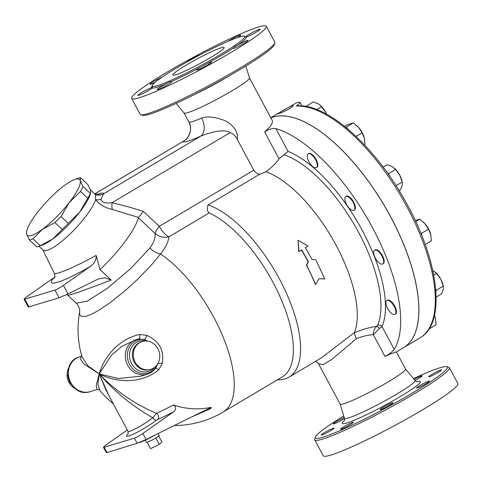 <?xml version="1.0" encoding="UTF-8"?>
<svg xmlns="http://www.w3.org/2000/svg" width="482" height="482" viewBox="0 0 482 482"><rect width="100%" height="100%" fill="white"/><g stroke="black" fill="none" stroke-linecap="round" stroke-linejoin="round"><path stroke-width="0.72" d="M184.058 113.023L188.842 121.934A14.55 14.484 -34.3 0 1 182.883 141.612A51.652 4.814 -28.2 0 0 200.651 136.195A14.55 9.375 66.3 0 0 201.615 118.066A37.102 3.458 151.8 0 1 188.854 121.958L188.842 121.934C193.216 128.574 188.83 138.473 183.449 141.208L94.858 193.878M201.615 118.066C206.808 116.264 213.237 116.674 220.907 119.295C228.637 121.06 238.855 129.182 237.277 139.406C235.343 135.743 232.951 133.49 230.089 132.64C224.317 128.2 207.808 133.128 200.651 136.195L103.467 193.897A10.911 10.785 24.9 0 1 95.538 194.74L90.309 189.607M237.277 139.406L253.791 170.206C255.207 172.466 257.171 173.821 259.696 174.267L208.037 204.94A99.666 42.121 59.3 0 1 284.778 289.604A99.666 42.121 59.3 0 1 289.013 377.165A99.666 42.121 59.3 0 1 277.463 379.792M38.964 246.224L43.031 250.05A38.211 8.869 -46.8 0 0 69.745 234.264A38.211 8.869 -46.8 0 0 95.617 199.681C99.196 204.428 104.775 207.688 112.342 209.459A10.911 4.205 102.6 0 1 112.137 202.681C105.54 203.621 101.823 202.494 100.991 199.295L103.467 193.897C103.859 193.029 103.052 192.824 101.051 193.282L97.454 194.379M315.589 361.386L317.174 362.169L318.457 363.669L323.223 364.705L332.08 359.229L356.469 338.623C355.113 335.972 354.433 333.99 354.415 332.688C362.651 329.339 370.043 327.248 376.593 326.41C374.357 328.736 373.267 331.483 373.321 334.665L379.593 328.363L382.021 326.591A3.639 3.151 23.2 0 0 377.623 325.242L376.593 326.41A3.639 1.832 -128.4 0 1 379.593 328.363M270.872 117.903A132.761 56.111 -120.7 0 1 273.173 117.072A132.761 56.111 -120.7 0 1 387.311 210.839A132.761 56.111 -120.7 0 1 403.422 347.727L396.355 351.92L391.071 353.704L385.028 356.493C389.167 354.258 392.24 351.884 394.246 349.384L382.021 326.591A108.468 45.838 -120.7 0 0 362.398 230.649A108.468 45.838 -120.7 0 0 288.079 151.384L279.03 158.807C275.788 163.44 271.456 167.748 266.034 171.725A99.666 42.121 59.3 0 1 334.924 243.097A99.666 42.121 59.3 0 1 354.445 332.574L354.415 332.688M354.445 332.574L321.645 357.68L289.013 377.165M356.469 338.623C362.566 336.322 368.182 335.002 373.321 334.665L385.028 356.493M266.034 171.725L259.696 174.267M315.704 284.368L315.33 284.308A99.666 42.121 -120.7 0 0 306.395 265.154L308.155 261.804A99.666 42.121 -120.7 0 0 301.413 250.056L298.72 251.652L298.039 240.271L298.973 251.477L301.666 249.875L308.456 261.708L306.703 265.076L315.704 284.368L318.988 278.68L324.772 278.982L315.776 259.69L312.143 259.521L305.353 247.688L308.046 246.091L298.039 240.271M308.046 246.091L305.365 247.712M396.349 351.908L405.513 369.007A37.102 3.458 151.8 0 1 374.454 389.589A37.102 3.458 151.8 0 1 340.123 404.073L318.457 363.669M288.079 151.384L275.855 128.592C272.264 128.134 268.522 129.254 264.636 131.96L269.601 127.152L271.48 124.513L272.457 122.06L272.3 120.56L249.453 77.957M245.844 66.034L249.465 77.988A37.102 3.458 151.8 0 1 218.376 98.509A37.102 3.458 151.8 0 1 184.082 113.047L176.129 103.419M29.366 239.909L36.698 246.802A41.832 9.706 -46.8 0 0 39.09 246.182L42.591 244.928A38.192 8.863 -46.8 0 0 52.755 238.976A38.192 8.863 -46.8 0 0 79.554 212.261L87.814 198.319A41.832 9.706 -46.8 0 0 90.303 193.366L90.706 192.643L90.55 190.36L87.82 184.558L80.488 177.659L80.241 180.666L82.97 186.468A41.832 9.706 133.2 0 1 80.482 191.426L69.245 202.567A38.192 8.863 -46.8 0 0 80.241 180.666A38.192 8.863 -46.8 0 0 74.59 179.539A38.192 8.863 -46.8 0 0 64.431 185.486A38.192 8.863 -46.8 0 0 37.626 212.207A38.192 8.863 -46.8 0 0 26.944 230.215A38.192 8.863 -46.8 0 0 26.637 234.101A38.192 8.863 -46.8 0 0 42.446 229.281A38.192 8.863 -46.8 0 0 69.245 202.567L60.985 216.502A41.832 9.706 133.2 0 1 54.924 222.545L42.446 229.281L32.939 238.813A41.832 9.706 133.2 0 1 29.366 239.909L26.637 234.101L26.48 231.818L26.944 230.215M39.09 246.182A41.832 9.706 -46.8 0 0 40.277 245.712L52.755 238.976L62.256 229.444A41.832 9.706 -46.8 0 0 68.324 223.395L79.554 212.261A38.192 8.863 -46.8 0 0 90.236 194.252L90.706 192.643M74.59 179.539L78.096 178.286A41.832 9.706 133.2 0 1 80.488 177.659M40.277 245.712L32.939 238.813M62.256 229.444L54.924 222.545M68.324 223.395L60.985 216.502M87.814 198.319L80.482 191.426M90.303 193.366L82.97 186.468M42.091 245.109A38.211 8.869 -46.8 0 0 70.209 223.154A38.211 8.869 -46.8 0 0 90.387 193.734M90.652 190.745A38.211 8.869 -46.8 0 0 90.441 190.01M158.717 436.071L161.868 441.946L159.211 444.398L150.529 448.682L147.106 442.295A7.272 0.675 151.8 0 1 146.359 442.362L145.401 440.12M157.957 433.613L159.18 435.487A7.272 0.675 151.8 0 1 155.782 438.011L159.211 444.398M155.782 438.011A7.272 0.675 151.8 0 1 147.106 442.295M389.932 311.824A8.001 3.38 59.3 0 1 386.835 300.557A8.001 3.38 59.3 0 1 393.824 305.715A8.001 3.38 59.3 0 1 395.005 314.318A8.001 3.38 59.3 0 1 389.932 311.824M386.835 300.557L387.341 300.256A8.001 3.38 59.3 0 1 394.336 305.407A8.001 3.38 59.3 0 1 395.517 314.017L395.005 314.318M380.256 263.66A8.001 3.38 59.3 0 1 374.622 256.599A8.001 3.38 59.3 0 1 374.562 250.194A8.001 3.38 59.3 0 1 381.557 255.352A8.001 3.38 59.3 0 1 382.738 263.955A8.001 3.38 59.3 0 1 380.256 263.66M374.562 250.194L375.074 249.893A8.001 3.38 59.3 0 1 382.069 255.044A8.001 3.38 59.3 0 1 383.244 263.654L382.738 263.955M353.625 210.405A8.001 3.38 59.3 0 1 346.745 204.754A8.001 3.38 59.3 0 1 345.775 196.499A8.001 3.38 59.3 0 1 352.77 201.657A8.001 3.38 59.3 0 1 353.945 210.26A8.001 3.38 59.3 0 1 353.625 210.405M345.775 196.499L346.287 196.198A8.001 3.38 59.3 0 1 353.276 201.356A8.001 3.38 59.3 0 1 354.457 209.959L353.945 210.26M317.18 166.32A8.001 3.38 59.3 0 1 316.349 167.628A8.001 3.38 59.3 0 1 309.354 162.47A8.001 3.38 59.3 0 1 308.179 153.866A8.001 3.38 59.3 0 1 314.252 157.62A8.001 3.38 59.3 0 1 317.18 166.32M308.179 153.866L308.685 153.559A8.001 3.38 59.3 0 1 314.764 157.319A8.001 3.38 59.3 0 1 317.686 166.019A8.001 3.38 59.3 0 1 316.855 167.32L316.349 167.628M434.475 315.342A12.369 5.224 59.3 0 1 435.505 318.457L434.457 315.421M435.505 318.457A12.369 5.224 59.3 0 1 435.517 318.5L436.077 324.844L428.992 329.013M435.318 272.161L435.614 272.42A12.369 5.224 59.3 0 1 440.825 279.289L436.602 273.529L432.746 270.414M436.132 297.111L441.56 293.887L443.301 289.465L443.32 286.061L440.825 279.289A12.369 5.224 59.3 0 1 443.054 284.964L443.332 286.091L436.246 290.266L435.71 289.26M423.286 222.003A12.369 5.224 59.3 0 1 423.341 222.057A12.369 5.224 59.3 0 1 424.961 223.708L419.714 219.244L415.261 220.467M430.781 234.559L428.486 229.191L424.961 223.708A12.369 5.224 59.3 0 1 430.781 234.559A12.369 5.224 59.3 0 1 430.788 234.601L431.348 240.946L425.238 244.573M394.264 168.104L394.553 168.363A12.369 5.224 59.3 0 1 399.765 175.231L395.547 169.477L392.167 166.609L387.064 164.772L383.148 167.097M399.144 190.637L400.506 189.83L402.247 185.407L402.265 182.003L399.765 175.231A12.369 5.224 59.3 0 1 402 180.907L402.271 182.033L396.047 185.697M356.897 125.675A12.369 5.224 59.3 0 1 356.951 125.724A12.369 5.224 59.3 0 1 358.572 127.375L353.324 122.91L347.414 124.711L344.618 126.374M364.506 144.883L364.958 144.612L364.392 138.226A12.369 5.224 59.3 0 1 364.398 138.268L362.096 132.857L358.572 127.375A12.369 5.224 59.3 0 1 364.392 138.226M326.7 114.216L325.832 112.433A12.369 5.224 59.3 0 1 326.718 114.228M320.331 105.305L320.62 105.57A12.369 5.224 59.3 0 1 325.832 112.433L320.331 105.305L318.234 103.817L313.137 101.973L305.998 106.462M435.903 291.785L436.246 290.266M433.734 275.234L436.602 273.529M422.118 236.294L421.413 233.396L428.486 229.191M415.779 221.575L419.714 219.244M421.413 233.396L420.539 232.408M390.173 176.852L388.468 173.677L395.547 169.477M388.468 173.677L387.612 173.201M348.197 129.321L346.245 127.109L353.324 122.91M356.096 136.424L362.096 132.857M346.245 127.109L345.727 127.272M306.865 106.624L306.058 106.179M316.782 109.547L321.614 106.679M275.855 128.592A132.761 56.111 59.3 0 1 372.453 227.582A132.761 56.111 59.3 0 1 394.246 349.384M296.364 106.124L297.008 105.889C327.567 103.13 376.4 147.552 406.724 203.699C439.048 261.768 446.483 323.229 419.918 337.93A132.761 56.111 59.3 0 0 407.453 207.688A132.761 56.111 59.3 0 0 296.364 106.124L299.171 103.702L299.925 102.335L298.219 102.214L296.316 102.949L270.757 117.692M278.994 113.619C274.137 115.529 288.375 107.076 292.411 105.654L293.315 105.612L292.857 106.353L288.995 109.028L283 112.047L278.144 113.746M403.452 347.709A132.761 56.111 -120.7 0 0 403.482 347.691A132.761 56.111 -120.7 0 0 387.365 210.803A132.761 56.111 -120.7 0 0 273.234 117.042A132.761 56.111 -120.7 0 0 270.866 117.891M306.395 265.154L306.703 265.076M308.155 261.804L308.456 261.708M191.963 416.81A45.814 2.904 -24.6 0 0 210.7 408.567L211.2 407.633L207.001 409.375L146.07 439.488L142.829 433.451C139.358 435.818 136.545 437.391 134.388 438.18L103.51 447.392C103.443 447.001 104.504 446.025 106.691 444.47L127.332 429.974M103.51 447.392L106.317 452.622L107.034 452.514L137.147 443.326L146.07 439.488M128.308 433.595C119.879 441.53 142.491 430.769 156.68 420.099A3.639 1.982 53.6 0 1 152.86 417.737C143.817 424.75 128.393 433.155 128.031 431.269L128.128 434.041M156.68 420.099L157.614 419.527A3.639 2.741 66.3 0 0 158.53 416.34A3.639 2.741 66.3 0 0 156.379 413.285L152.86 417.737C132.646 406.477 114.77 391.872 99.238 373.936L108.498 394.842M142.829 433.451L173.767 411.724C176.31 409.296 176.183 407.061 173.381 405.025A77.976 9.544 148.2 0 1 156.379 413.285C134.442 403.952 115.397 390.836 99.238 373.936C113.903 381.696 139.581 385.323 158.62 369.947A4.362 1.777 49.1 0 0 155.469 368.302M173.381 405.025A85.531 77.108 73 0 0 211.05 407.356L211.2 407.633M128.031 431.269L105.956 390.107L99.238 373.936L111.42 355.264L121.783 346.383L136.569 339.449A18.189 16.394 73 0 0 126.194 361.627A18.189 16.394 73 0 0 147.179 374.237C151.173 372.96 154.258 370.483 156.445 366.808L157.554 364.115M155.499 434.83A14.55 1.356 151.8 0 1 139.726 442.47A14.55 1.356 151.8 0 1 138.973 442.669M147.179 374.237L140.455 376.291L118.277 378.491L99.256 373.948L87.736 365.663L82.079 357.035A96.026 96.026 0 0 1 79.669 311.932L79.626 314.391L80.934 316.222L84.862 316.523L86.971 316.005L92.104 313.945L98.334 310.565L109.221 303.323L125.344 290.507L137.454 279.476L150.721 265.805L160.536 253.978A14.55 9.773 36.9 0 1 149.95 247.971L131.014 268.263L107.54 288.188L87.037 301.274L76.192 303.172L67.661 295.147C68.095 295.99 86.911 289.435 111.125 280L104.715 277.771L98.129 279.072L68.016 293.93L63.431 285.374C59.961 287.742 57.147 289.321 54.99 290.104L24.112 299.322C24.052 298.924 25.112 297.954 27.299 296.394L54.267 277.457C43.922 288.363 61.738 282.928 90.405 266.438C94.55 263.311 96.454 259.641 96.111 255.424L83.266 262.274L68.595 269.287L58.485 273.083L55.099 273.595L54.243 273.155C55.038 275.746 55.111 277.337 54.472 277.915M24.112 299.322L28.269 307.064L59.099 297.768L68.016 293.93M54.749 277.102L54.267 277.457M63.431 285.374L90.405 266.438M96.111 255.424L100.045 269.577L111.125 280M100.045 269.577A54.195 12.58 -46.8 0 0 138.274 217.695L155.138 233.547A14.55 3.374 133.2 0 1 159.301 226.317L143.425 211.393L138.274 217.695M138.424 217.4L112.342 209.459M158.62 369.947L162.163 363.693A4.362 1.633 11.2 0 0 157.668 363.934M138.961 338.918A4.362 1.585 78.8 0 0 139.581 334.442C115.343 340.117 102.708 360.819 99.238 373.936L96.237 385.214L96.99 389.546L90.255 391.601A18.189 16.394 -107 0 1 69.269 378.985A18.189 16.394 -107 0 1 79.644 356.807C58.467 362.319 69.601 398.843 90.255 391.601M162.163 363.693C164.476 350.727 159.422 341.298 146.998 335.418A4.362 1.024 -65.5 0 1 144.455 339.521L147.558 341.256M146.998 335.418L139.581 334.442M139.461 338.852L136.569 339.449A18.189 16.394 73 0 1 138.762 338.954L144.455 339.521A17.274 15.575 73 0 0 127.652 352.197A17.274 15.575 73 0 0 138.406 372.52A17.274 15.575 73 0 0 157.512 364.181M135.201 362.151A14.55 13.116 73 0 0 150.782 369.339A14.55 13.116 73 0 0 159.084 351.595A14.55 13.116 73 0 0 142.292 341.503A14.55 13.116 73 0 0 135.201 362.151M99.623 390.155L97.942 384.106L99.238 373.936L83.603 363.747L80.446 358.994L81.066 356.373L81.874 355.608L82.079 357.035M208.037 204.94C206.832 208.646 207.212 211.309 209.182 212.942A96.026 40.584 59.3 0 1 279.952 296.49A96.026 40.584 59.3 0 1 282.247 376.948L223.1 412.074A96.026 40.584 59.3 0 0 224.088 339.424A96.026 40.584 59.3 0 0 160.536 253.978C165.561 247.64 168.375 241.922 168.965 236.819L209.182 212.942M149.95 247.971C153.692 242.838 155.421 238.03 155.138 233.547A14.55 12.737 -179.4 0 0 168.965 236.819A14.55 6.152 -120.7 0 1 159.301 226.317L253.791 170.206M75.276 388.649A14.55 13.116 -107 0 1 68.95 382.359A14.55 13.116 -107 0 1 68.866 367.615M100.991 199.295A10.911 7.935 -27.9 0 1 95.617 199.681L95.538 194.74M413.436 378.581A74.927 6.983 151.8 0 1 439.765 367.826A74.927 6.983 151.8 0 1 446.814 366.669A74.927 6.983 151.8 0 1 384.672 408.652A74.927 6.983 151.8 0 1 315.318 437.174A74.927 6.983 151.8 0 1 343.714 415.966M429.48 376.737A7.272 0.675 151.8 0 1 428.733 376.81A7.272 0.675 151.8 0 1 434.824 372.773A7.272 0.675 151.8 0 1 441.56 369.935A7.272 0.675 151.8 0 1 436.855 373.207A7.272 0.675 151.8 0 1 429.48 376.737M416.906 387.546A7.272 0.675 151.8 0 1 423.835 383.335A7.272 0.675 151.8 0 1 429.456 381.081A7.272 0.675 151.8 0 1 423.359 385.118A7.272 0.675 151.8 0 1 416.629 387.956A7.272 0.675 151.8 0 1 416.906 387.546M383.521 407.115A7.272 0.675 151.8 0 1 392.944 402.759A7.272 0.675 151.8 0 1 386.853 406.796A7.272 0.675 151.8 0 1 380.117 409.634A7.272 0.675 151.8 0 1 383.521 407.115M344.467 418.472A7.272 0.675 151.8 0 1 337.551 422.346A7.272 0.675 151.8 0 1 333.297 423.913A7.272 0.675 151.8 0 1 337.069 421.178A7.272 0.675 151.8 0 1 344.196 417.551M414.116 379.412A7.272 0.675 151.8 0 1 422.166 375.852A7.272 0.675 151.8 0 1 414.984 380.455A40.036 3.729 151.8 0 1 381.485 402.705A40.036 3.729 151.8 0 1 344.413 418.274C344.582 420.069 344.491 421.015 344.13 421.111L344.136 421.105M348.878 423.979A7.272 0.675 151.8 0 1 353.408 422.274A7.272 0.675 151.8 0 1 347.317 426.311A7.272 0.675 151.8 0 1 340.587 429.149A7.272 0.675 151.8 0 1 348.878 423.979M333.273 428.257A7.272 0.675 151.8 0 1 334.014 428.191A7.272 0.675 151.8 0 1 327.923 432.221A7.272 0.675 151.8 0 1 321.193 435.065A7.272 0.675 151.8 0 1 325.898 431.794A7.272 0.675 151.8 0 1 333.273 428.257M315.318 437.174L314.722 439.126A76.385 7.116 -28.2 0 0 314.74 439.873A76.385 7.116 -28.2 0 0 385.419 410.049A76.385 7.116 -28.2 0 0 449.375 367.682A76.385 7.116 -28.2 0 0 448.766 367.254L446.814 366.669M449.375 367.682L457.9 383.576A76.385 7.116 151.8 0 1 393.945 425.943A76.385 7.116 151.8 0 1 323.265 455.767L314.74 439.873M175.755 74.776A29.101 2.711 151.8 0 1 172.785 75.059A29.101 2.711 151.8 0 1 197.15 58.918A29.101 2.711 151.8 0 1 224.076 47.555A29.101 2.711 151.8 0 1 205.26 60.654A29.101 2.711 151.8 0 1 175.755 74.776M140.792 114.746L142.75 115.331A74.927 6.983 -28.2 0 0 211.484 85.651A74.927 6.983 -28.2 0 0 274.24 44.826L274.836 42.874A76.385 7.116 151.8 0 1 210.863 84.495A76.385 7.116 151.8 0 1 140.792 114.746A76.385 7.116 151.8 0 1 140.184 114.318L131.658 98.424A76.385 7.116 151.8 0 1 181.057 64.058A76.385 7.116 151.8 0 1 258.503 26.986A76.385 7.116 151.8 0 1 266.299 26.233A76.385 7.116 151.8 0 1 202.344 68.601A76.385 7.116 151.8 0 1 131.658 98.424M266.299 26.233L274.818 42.127A76.385 7.116 151.8 0 1 274.836 42.874M239.391 36.987A52.562 4.898 151.8 0 1 244.754 36.469A52.562 4.898 151.8 0 1 203.308 64.239A52.562 4.898 151.8 0 1 152.649 86.471A52.562 4.898 151.8 0 1 152.113 86.145A52.562 4.898 151.8 0 1 186.088 62.503A52.562 4.898 151.8 0 1 239.391 36.987M166.501 83.681C168.459 82.247 170.044 81.56 171.243 81.633A8.369 0.777 151.8 0 1 171.978 81.591A8.369 0.777 151.8 0 1 162.44 87.537A8.369 0.777 151.8 0 1 157.228 89.495A8.369 0.777 151.8 0 1 166.501 83.681A53.725 5.007 -28.2 0 1 152.179 88.049A8.369 0.777 151.8 0 1 145.775 92.038A8.369 0.777 151.8 0 1 138.683 95.328A8.369 0.777 151.8 0 1 137.834 95.412A8.369 0.777 151.8 0 1 143.112 91.719A8.369 0.777 151.8 0 1 151.595 87.628L152.384 87.14L152.179 88.049M200.434 67.227L206.555 63.913A8.369 0.777 151.8 0 1 211.508 62.076A8.369 0.777 151.8 0 1 207.591 64.974A8.369 0.777 151.8 0 1 196.758 69.986A8.369 0.777 151.8 0 1 200.434 67.227A53.725 5.007 -28.2 0 1 171.243 81.633M233.511 47.905C233.951 46.941 235.258 46.061 237.427 45.266A8.369 0.777 151.8 0 1 248.019 40.398A8.369 0.777 151.8 0 1 247.706 40.868A8.369 0.777 151.8 0 1 239.735 45.712A8.369 0.777 151.8 0 1 233.27 48.302A8.369 0.777 151.8 0 1 233.511 47.905A53.725 5.007 -28.2 0 1 206.555 63.913M246.362 37.03C245.091 36.994 244.892 36.855 245.778 36.614A8.369 0.777 151.8 0 1 252.182 32.625A8.369 0.777 151.8 0 1 259.268 29.33A8.369 0.777 151.8 0 1 260.123 29.251A8.369 0.777 151.8 0 1 254.839 32.939A8.369 0.777 151.8 0 1 246.362 37.03A53.725 5.007 -28.2 0 1 237.427 45.266M245.199 36.819L245.778 36.614A53.725 5.007 -28.2 0 0 244.82 36.578M155.041 82.35A8.369 0.777 151.8 0 1 149.938 84.266A8.369 0.777 151.8 0 1 150.251 83.796A8.369 0.777 151.8 0 1 162.193 77.06M186.739 62.136A8.369 0.777 151.8 0 1 190.36 59.684A8.369 0.777 151.8 0 1 200.307 54.773M227.968 41.368A8.369 0.777 151.8 0 1 235.517 37.126A8.369 0.777 151.8 0 1 240.729 35.162A8.369 0.777 151.8 0 1 237.674 37.542M143.425 211.393L129.869 207.266L112.137 202.681L230.089 132.64M284.103 154.806A104.901 44.332 59.3 0 1 357.505 230.36A104.901 44.332 59.3 0 1 377.623 325.242M264.636 131.96L279.03 158.807M157.614 419.527A80.928 9.905 -31.8 0 0 173.767 411.724M134.388 438.18L137.147 443.326M107.034 452.514L104.275 447.362M54.99 290.104L59.099 297.768M28.986 306.95L24.877 299.292M142.292 341.503L141.401 341.774A14.55 13.116 73 0 0 134.309 362.428A14.55 13.116 73 0 0 149.89 369.61L150.782 369.339M146.883 341.039A15.852 14.291 73 0 0 130.495 349.619A15.852 14.291 73 0 0 136.466 369.182A15.852 14.291 73 0 0 154.849 367.163M70.968 383.883A14.55 13.116 -107 0 1 69.842 382.087A14.55 13.116 -107 0 1 67.944 373.972M94.605 193.878L98.364 194.336A10.911 10.279 77 0 0 98.382 194.336M98.436 194.324A10.911 10.279 77 0 0 101.051 193.282M344.383 420.599A44.314 4.127 -28.2 0 0 383.329 406.139A44.314 4.127 -28.2 0 0 416.924 381.702M193.824 94.84A40.036 3.729 -28.2 0 0 228.908 76.023M152.161 86.266A53.725 5.007 -28.2 0 0 151.595 87.628M301.883 105.944L299.888 102.226M403.482 347.691L419.918 337.93M67.661 295.147L66.865 294.49M42.753 249.784L54.237 273.155M96.99 389.546C98.473 389.456 99.346 389.655 99.605 390.137A96.026 96.026 0 0 0 113.354 403.898M174.315 425.534A96.026 96.026 0 0 0 223.1 412.074M81.066 356.373L79.644 356.807M79.669 311.932L79.693 309.986C80.042 309.269 78.042 304.594 76.192 303.172M183.449 141.208L94.809 193.842M340.105 404.043L344.413 418.274M405.501 368.977L414.972 380.443C416.37 381.575 417.207 382.021 417.484 381.78M152.179 86.519L152.107 86.145L152.179 86.519"/></g></svg>
